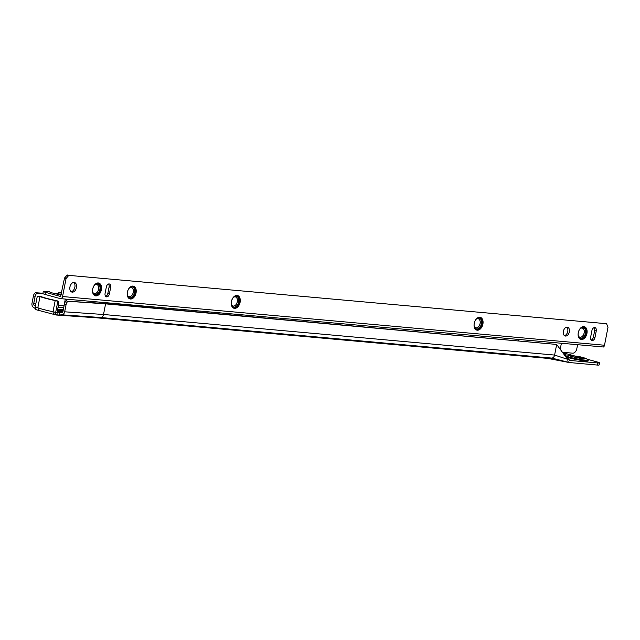 <?xml version="1.0" encoding="UTF-8"?>
<svg xmlns="http://www.w3.org/2000/svg" width="640" height="640" viewBox="0 0 640 640"><rect width="100%" height="100%" fill="white"/><g stroke="black" fill="none" stroke-linecap="round" stroke-linejoin="round"><path stroke-width="0.96" d="M57.2 311.032A7.032 0.624 11 0 0 62.568 311.856A7.032 0.624 11 0 0 62.8 311.872M63.216 310.128A6.2 0.552 11 0 0 62.656 310.064A6.2 0.552 11 0 0 61.096 310.136A6.2 0.552 11 0 0 63.064 310.936M63.096 310.776A6.2 0.552 11 0 0 62.528 310.712A6.2 0.552 11 0 0 62.24 310.688M63.088 310.8A5.952 0.528 11 0 0 62.704 310.768A5.952 0.528 11 0 0 62.392 310.736M564.56 354.768A5.456 0.488 -169 0 1 564.576 354.776A6.2 0.552 11 0 0 566.008 354.696A6.2 0.552 11 0 0 563.984 353.88L563.64 353.784M564.16 354.336A5.704 0.504 -169 0 1 565.376 354.816M563.8 353.952L563.808 353.944A5.952 0.528 -169 0 1 565.744 354.728A5.952 0.528 -169 0 1 565.616 354.808M564.112 354.288A5.952 0.528 -169 0 1 565.552 354.816M565.984 354.736A6.2 0.552 11 0 0 563.968 353.96L563.752 353.904M57.512 302.872A1.656 1.336 -86 0 0 56.52 300.912L57.784 301A1.656 1.336 94 0 1 58.776 302.96L57.512 302.872L55.616 312.752L59.384 312.824L59.424 314.976L61.752 314.816A3.808 3.072 -86 0 0 64.672 311.808L66.112 304.408L64.416 303.968L62.976 311.36A1.656 1.336 94 0 1 61.712 312.672L59.384 312.824M39.52 296.296A1.656 1.336 94 0 1 39.92 296.328L38.656 296.24L39.992 296.584A20.344 1.808 11 0 0 44.768 298.104A20.344 1.808 11 0 0 55.192 300.56L53.016 311.72L53.44 314.264L56.04 314.952A2.648 1.536 104.7 0 0 56.208 314.976A2.648 2.136 94 0 0 56.528 315.032A2.648 2.136 94 0 0 56.76 315.032L96.504 317.776L100.6 317.504L61.752 314.816M57.784 301L56.008 300.536A18.192 1.616 -169 0 1 46.176 298.232A18.192 1.616 -169 0 1 41.696 296.792L39.92 296.328M577.816 356.32A8.552 0.76 11 0 1 582.832 357.488A8.552 0.76 11 0 1 583.472 358.704A8.552 0.76 11 0 1 571.616 356.472A8.552 0.76 11 0 1 568.96 355.528L577.816 356.32L568.96 355.528L565.552 356.456M575.056 356.784L580.472 357.608L575.056 356.784M566.368 355.936A10.896 0.968 -169 0 0 569.896 357.288A10.896 0.968 -169 0 0 581.752 359.72A10.896 0.968 -169 0 0 587.704 359.912L588.248 360.704A11.576 1.032 -169 0 1 581.912 360.504A11.576 1.032 -169 0 1 569.32 357.912A11.576 1.032 -169 0 1 566.752 357.112M569.592 360.416L597.856 362.96A6.616 0.592 11 0 0 599.52 362.888A6.616 0.592 11 0 0 597.36 362.016L587.04 359.176M574.888 356.024L562.568 352.632M63.024 311.144A7.032 0.624 11 0 0 57.44 309.808M547.504 358.344L569.184 362.52L597.448 365.064A6.616 0.592 11 0 0 599.112 364.992L599.52 362.888M35.36 306.16L34.352 305.512A1.656 1.336 94 0 1 33.696 303.704L35.128 296.304L33.44 295.864L32 303.256A3.808 3.072 -86 0 0 33.52 307.432L35.008 308.376M68.68 301.312L105.584 303.864L556.664 344.44L103.888 303.416L68.68 301.312A3.312 1.928 104.7 0 0 66.112 304.408M105.584 303.864L103.512 314.488L64.672 311.808M568.752 362.384L551.84 358.096L100.76 317.52A3.808 2.864 -84.9 0 0 103.512 314.488L554.6 355.072L556.664 344.44L567.952 359.776A2.64 1.72 -74.6 0 0 568.752 362.384L568.784 362.4A2.48 1.616 -74.6 0 0 569.072 362.504L547.68 358.384A2.648 1.992 -84.9 0 0 547.768 358.392A2.648 1.992 -84.9 0 0 548.024 358.392L551.84 358.096A3.808 2.864 -84.9 0 0 554.6 355.072L569.368 359.904L561.496 351.488M42.952 293.24L36.008 292.76L37.704 293.208A3.312 1.928 104.7 0 0 35.128 296.304M60.4 298.632A2.648 1.992 -84.9 0 0 62.568 296.536L66.064 278.552L68.8 275.368L606.576 323.712L608 327.264L604.504 345.24A2.648 1.992 95.1 0 1 603.472 347L60.4 298.632A2.648 1.992 -84.9 0 1 60.128 298.584L45.048 294.432A6.616 0.592 -169 0 1 42.888 293.56L37.704 293.208M569.592 360.424L569.368 359.904M59.424 314.976L56.76 315.032A2.648 1.552 86.2 0 1 55.16 312.28L55.688 312.248M64.416 303.968A3.312 1.928 -75.3 0 1 66.984 300.864M33.44 295.864A3.312 1.928 -75.3 0 1 36.008 292.76M35.648 309.384A2.648 1.424 -57.6 0 1 35.448 309.288A2.648 1.424 -57.6 0 1 35.152 307.392L35.216 306.888L37.824 307.744L39.416 310.584M55.616 312.752A2.648 1.552 86.2 0 0 57.112 314.992L57.192 315M38.656 296.24A1.656 1.336 -86 0 0 37.04 297.512L35.216 306.888M57.112 312.848L58.776 302.96M39.992 296.584L37.824 307.744A20.344 1.808 11 0 0 42.6 309.264A20.344 1.808 11 0 0 53.016 311.72L55.16 312.28A2.648 1.536 104.7 0 0 56.04 314.952A2.648 2.648 0 0 0 56.528 315.032L96.272 317.776A2.648 2.136 -86 0 0 96.504 317.776A7.704 0.688 -169 0 1 96.936 317.816L100.6 317.504A3.808 3.072 -86 0 0 103.512 314.488M55.192 300.56L56.52 300.912M62.976 311.384A7.032 0.624 11 0 0 57.392 310.048M62.96 311.44A6.696 0.592 11 0 0 57.392 310.08M62.864 311.744A6.696 0.592 11 0 0 57.328 310.4M62.84 311.8A6.368 0.568 11 0 0 57.32 310.432M61.592 311.752A6.368 0.568 11 0 0 57.256 310.752M61.32 311.712A6.04 0.536 11 0 0 57.256 310.784M578.32 335.816A4.712 3.072 105.4 0 0 579.848 337.2A4.712 3.072 105.4 0 0 580.616 337.264A4.712 3.072 105.4 0 0 584.192 332.904A4.712 3.072 105.4 0 0 582.352 328.112A4.712 3.072 105.4 0 0 581.576 328.048A4.712 3.072 105.4 0 0 580.328 328.528M579.816 337.192A4.712 3.072 105.4 0 0 580.552 337.248A4.712 3.072 105.4 0 0 584.128 332.904A4.712 3.072 105.4 0 0 582.32 328.104M580.36 338.288A5.624 3.664 105.4 0 0 581.192 338.336A5.624 3.664 105.4 0 0 585.44 333.2A5.624 3.664 105.4 0 0 583.344 327.448M578.168 335.016A5.624 3.664 105.4 0 0 580.448 338.312A5.624 3.664 105.4 0 0 581.368 338.384A5.624 3.664 105.4 0 0 585.64 333.184A5.624 3.664 105.4 0 0 583.44 327.464A5.624 3.664 105.4 0 0 582.52 327.392A5.624 3.664 105.4 0 0 579.792 329.128M578.168 335.088A5.872 3.824 105.4 0 0 580.568 338.6A5.872 3.824 105.4 0 0 581.528 338.68A5.872 3.824 105.4 0 0 585.984 333.24A5.872 3.824 105.4 0 0 583.688 327.28A5.872 3.824 105.4 0 0 582.728 327.2A5.872 3.824 105.4 0 0 579.832 329.064M580.472 338.576A5.872 3.824 105.4 0 0 581.344 338.624A5.872 3.824 105.4 0 0 585.784 333.264A5.872 3.824 105.4 0 0 583.592 327.256M578.176 335.16A6.12 3.992 105.4 0 0 580.68 338.888A6.12 3.992 105.4 0 0 581.68 338.968A6.12 3.992 105.4 0 0 586.328 333.304A6.12 3.992 105.4 0 0 583.928 327.088A6.12 3.992 105.4 0 0 582.928 327.008A6.12 3.992 105.4 0 0 579.872 329.008M580.592 338.864A6.12 3.992 105.4 0 0 581.504 338.92A6.12 3.992 105.4 0 0 586.128 333.328A6.12 3.992 105.4 0 0 583.84 327.064M583.136 326.816A6.368 4.152 105.4 0 0 578.304 332.712A6.368 4.152 105.4 0 0 580.8 339.176A6.368 4.152 105.4 0 0 581.84 339.264A6.368 4.152 105.4 0 0 586.672 333.368A6.368 4.152 105.4 0 0 584.176 326.896A6.368 4.152 105.4 0 0 583.136 326.816M580.704 339.152A6.368 4.152 105.4 0 0 581.656 339.208A6.368 4.152 105.4 0 0 586.472 333.392A6.368 4.152 105.4 0 0 584.088 326.88M583.288 326.608A6.616 4.312 105.4 0 0 578.264 332.728A6.616 4.312 105.4 0 0 580.848 339.448A6.616 4.312 105.4 0 0 581.936 339.536A6.616 4.312 105.4 0 0 586.952 333.416A6.616 4.312 105.4 0 0 584.368 326.696A6.616 4.312 105.4 0 0 583.288 326.608M580.792 339.432A6.616 4.312 105.4 0 0 581.816 339.504A6.616 4.312 105.4 0 0 586.824 333.432A6.616 4.312 105.4 0 0 584.304 326.68M474.272 326.456A4.712 3.072 105.4 0 0 475.792 327.848A4.712 3.072 105.4 0 0 480.136 323.584A4.712 3.072 105.4 0 0 478.296 318.76A4.712 3.072 105.4 0 0 476.28 319.176M475.76 327.84A4.712 3.072 105.4 0 0 480.072 323.568A4.712 3.072 105.4 0 0 478.264 318.752M476.312 328.936A5.624 3.664 105.4 0 0 481.4 323.816A5.624 3.664 105.4 0 0 479.296 318.088M474.112 325.664A5.624 3.664 105.4 0 0 476.4 328.96A5.624 3.664 105.4 0 0 481.576 323.872A5.624 3.664 105.4 0 0 479.384 318.112A5.624 3.664 105.4 0 0 475.736 319.776M474.12 325.736A5.872 3.824 105.4 0 0 476.512 329.248A5.872 3.824 105.4 0 0 481.92 323.936A5.872 3.824 105.4 0 0 479.632 317.928A5.872 3.824 105.4 0 0 475.776 319.712M476.424 329.224A5.872 3.824 105.4 0 0 481.744 323.88A5.872 3.824 105.4 0 0 479.544 317.904M474.128 325.808A6.12 3.992 105.4 0 0 476.632 329.536A6.12 3.992 105.4 0 0 482.264 324A6.12 3.992 105.4 0 0 479.88 317.736A6.12 3.992 105.4 0 0 475.816 319.656M476.536 329.512A6.12 3.992 105.4 0 0 482.088 323.944A6.12 3.992 105.4 0 0 479.792 317.712M474.264 323.312A6.368 4.152 105.4 0 0 476.744 329.824A6.368 4.152 105.4 0 0 482.608 324.064A6.368 4.152 105.4 0 0 480.128 317.544A6.368 4.152 105.4 0 0 474.264 323.312M476.656 329.8A6.368 4.152 105.4 0 0 482.424 324.008A6.368 4.152 105.4 0 0 480.04 317.52M474.224 323.328A6.616 4.312 105.4 0 0 476.8 330.096A6.616 4.312 105.4 0 0 482.896 324.112A6.616 4.312 105.4 0 0 480.312 317.344A6.616 4.312 105.4 0 0 474.224 323.328M476.744 330.08A6.616 4.312 105.4 0 0 482.768 324.08A6.616 4.312 105.4 0 0 480.256 317.328M231.488 304.64A4.712 3.072 105.4 0 0 233.008 306.024A4.712 3.072 105.4 0 0 237.344 301.76A4.712 3.072 105.4 0 0 235.512 296.936A4.712 3.072 105.4 0 0 233.488 297.352M232.976 306.016A4.712 3.072 105.4 0 0 237.288 301.744A4.712 3.072 105.4 0 0 235.48 296.928M233.52 307.112A5.624 3.664 105.4 0 0 238.608 301.992A5.624 3.664 105.4 0 0 236.504 296.272M231.328 303.84A5.624 3.664 105.4 0 0 233.608 307.136A5.624 3.664 105.4 0 0 238.792 302.048A5.624 3.664 105.4 0 0 236.6 296.296A5.624 3.664 105.4 0 0 232.952 297.952M231.336 303.912A5.872 3.824 105.4 0 0 233.728 307.424A5.872 3.824 105.4 0 0 239.136 302.112A5.872 3.824 105.4 0 0 236.848 296.104A5.872 3.824 105.4 0 0 232.992 297.888M233.64 307.4A5.872 3.824 105.4 0 0 238.952 302.064A5.872 3.824 105.4 0 0 236.752 296.08M231.336 303.984A6.12 3.992 105.4 0 0 233.84 307.712A6.12 3.992 105.4 0 0 239.48 302.176A6.12 3.992 105.4 0 0 237.096 295.912A6.12 3.992 105.4 0 0 233.032 297.832M233.752 307.688A6.12 3.992 105.4 0 0 239.296 302.128A6.12 3.992 105.4 0 0 237 295.888M231.48 301.488A6.368 4.152 105.4 0 0 233.96 308A6.368 4.152 105.4 0 0 239.824 302.24A6.368 4.152 105.4 0 0 237.344 295.728A6.368 4.152 105.4 0 0 231.48 301.488M233.872 307.976A6.368 4.152 105.4 0 0 239.64 302.192A6.368 4.152 105.4 0 0 237.248 295.704M231.432 301.504A6.616 4.312 105.4 0 0 234.016 308.28A6.616 4.312 105.4 0 0 240.104 302.288A6.616 4.312 105.4 0 0 237.528 295.52A6.616 4.312 105.4 0 0 231.432 301.504M233.952 308.256A6.616 4.312 105.4 0 0 239.984 302.256A6.616 4.312 105.4 0 0 237.464 295.504M127.432 295.288A4.712 3.072 105.4 0 0 128.952 296.672A4.712 3.072 105.4 0 0 133.296 292.408A4.712 3.072 105.4 0 0 131.456 287.584A4.712 3.072 105.4 0 0 129.44 288M128.928 296.664A4.712 3.072 105.4 0 0 133.232 292.392A4.712 3.072 105.4 0 0 131.432 287.576M129.472 297.76A5.624 3.664 105.4 0 0 134.56 292.64A5.624 3.664 105.4 0 0 132.456 286.92M127.272 294.488A5.624 3.664 105.4 0 0 129.56 297.784A5.624 3.664 105.4 0 0 134.736 292.696A5.624 3.664 105.4 0 0 132.544 286.936A5.624 3.664 105.4 0 0 128.896 288.6M127.28 294.56A5.872 3.824 105.4 0 0 129.672 298.072A5.872 3.824 105.4 0 0 135.08 292.76A5.872 3.824 105.4 0 0 132.792 286.752A5.872 3.824 105.4 0 0 128.936 288.536M129.584 298.048A5.872 3.824 105.4 0 0 134.904 292.704A5.872 3.824 105.4 0 0 132.704 286.728M127.288 294.632A6.12 3.992 105.4 0 0 129.792 298.36A6.12 3.992 105.4 0 0 135.424 292.824A6.12 3.992 105.4 0 0 133.04 286.56A6.12 3.992 105.4 0 0 128.984 288.48M129.704 298.336A6.12 3.992 105.4 0 0 135.248 292.776A6.12 3.992 105.4 0 0 132.952 286.536M127.424 292.136A6.368 4.152 105.4 0 0 129.904 298.648A6.368 4.152 105.4 0 0 135.768 292.888A6.368 4.152 105.4 0 0 133.288 286.368A6.368 4.152 105.4 0 0 127.424 292.136M129.816 298.624A6.368 4.152 105.4 0 0 135.592 292.84A6.368 4.152 105.4 0 0 133.2 286.352M127.384 292.152A6.616 4.312 105.4 0 0 129.96 298.92A6.616 4.312 105.4 0 0 136.056 292.936A6.616 4.312 105.4 0 0 133.472 286.168A6.616 4.312 105.4 0 0 127.384 292.152M129.904 298.904A6.616 4.312 105.4 0 0 135.936 292.904A6.616 4.312 105.4 0 0 133.416 286.152M92.752 292.168A4.712 3.072 105.4 0 0 94.272 293.56A4.712 3.072 105.4 0 0 98.616 289.288A4.712 3.072 105.4 0 0 96.776 284.464A4.712 3.072 105.4 0 0 94.76 284.88M94.24 293.544A4.712 3.072 105.4 0 0 98.552 289.272A4.712 3.072 105.4 0 0 96.744 284.456M94.784 294.64A5.624 3.664 105.4 0 0 99.872 289.528A5.624 3.664 105.4 0 0 97.776 283.8M92.592 291.376A5.624 3.664 105.4 0 0 94.88 294.664A5.624 3.664 105.4 0 0 100.056 289.576A5.624 3.664 105.4 0 0 97.864 283.824A5.624 3.664 105.4 0 0 94.216 285.48M92.6 291.448A5.872 3.824 105.4 0 0 94.992 294.952A5.872 3.824 105.4 0 0 100.4 289.64A5.872 3.824 105.4 0 0 98.112 283.632A5.872 3.824 105.4 0 0 94.256 285.424M94.904 294.928A5.872 3.824 105.4 0 0 100.216 289.592A5.872 3.824 105.4 0 0 98.016 283.608M92.6 291.512A6.12 3.992 105.4 0 0 95.104 295.248A6.12 3.992 105.4 0 0 100.744 289.704A6.12 3.992 105.4 0 0 98.36 283.44A6.12 3.992 105.4 0 0 94.296 285.368M95.016 295.216A6.12 3.992 105.4 0 0 100.56 289.656A6.12 3.992 105.4 0 0 98.264 283.424M92.744 289.016A6.368 4.152 105.4 0 0 95.224 295.536A6.368 4.152 105.4 0 0 101.088 289.768A6.368 4.152 105.4 0 0 98.608 283.256A6.368 4.152 105.4 0 0 92.744 289.016M95.136 295.504A6.368 4.152 105.4 0 0 100.904 289.72A6.368 4.152 105.4 0 0 98.512 283.232M92.696 289.04A6.616 4.312 105.4 0 0 95.28 295.808A6.616 4.312 105.4 0 0 101.368 289.816A6.616 4.312 105.4 0 0 98.792 283.048A6.616 4.312 105.4 0 0 92.696 289.04M95.216 295.792A6.616 4.312 105.4 0 0 101.248 289.784A6.616 4.312 105.4 0 0 98.728 283.032M57.768 294.272L61.048 294.904M566.728 327.176A4.552 2.968 -74.6 0 1 567.76 331.448A4.552 2.968 -74.6 0 1 564.4 335.608M569.328 331.88A4.552 2.968 -74.6 0 1 565.144 336A4.552 2.968 -74.6 0 1 563.368 331.344A4.552 2.968 -74.6 0 1 567.56 327.224A4.552 2.968 -74.6 0 1 569.328 331.88M73.68 282.44A4.96 3.232 -74.6 0 1 74.872 287.144A4.96 3.232 -74.6 0 1 71.128 291.696M76.44 287.576A4.96 3.232 -74.6 0 1 71.872 292.072A4.96 3.232 -74.6 0 1 69.936 286.992A4.96 3.232 -74.6 0 1 74.504 282.496A4.96 3.232 -74.6 0 1 76.44 287.576M108.528 284A3.312 2.16 -74.6 0 1 109.096 286.928L107.84 293.4A3.312 2.16 -74.6 0 1 105.648 296.376M594.104 327.64A3.312 2.16 -74.6 0 1 594.672 330.576L593.416 337.04A3.312 2.16 -74.6 0 1 591.216 340.016M68.8 275.368L606.576 323.712M45.048 294.432L45.456 292.328L60.592 296.496L64.496 278.12L67.224 274.936M109.416 293.832A3.312 2.16 -74.6 0 1 106.368 296.824A3.312 2.16 -74.6 0 1 105.08 293.44L106.336 286.976A3.312 2.16 -74.6 0 1 109.384 283.976A3.312 2.16 -74.6 0 1 110.672 287.36L109.416 293.832L107.84 293.4M594.984 337.48A3.312 2.16 -74.6 0 1 591.944 340.472A3.312 2.16 -74.6 0 1 590.648 337.088L591.912 330.616A3.312 2.16 -74.6 0 1 594.952 327.624A3.312 2.16 -74.6 0 1 596.248 331.008L594.984 337.48L593.416 337.04M53.688 293.32L57.408 293.656L58.816 292.632L61.624 292.888M58.816 292.632A10.256 0.912 -169 0 1 61.568 293.176M61.224 294.936A10.256 0.912 -169 0 1 49.536 291.832A10.256 0.912 -169 0 1 49.512 291.8L49.576 291.888M45.456 292.328A6.616 0.592 -169 0 1 43.296 291.456A6.616 0.592 -169 0 1 44.952 291.384L49.512 291.8M562.192 352.232L572.64 353.176A4.96 3.232 105.4 0 0 576.832 348.616L577.6 344.68M65.312 299.08L64.832 301.544A6.616 4.312 105.4 0 0 64.656 303.104M66.936 299.224L66.616 300.896M105.152 302.656L104.984 303.52M518.688 339.832L518.512 340.72M122.488 304.216L122.32 305.08M561.392 343.224L560.136 349.704M57.408 293.656A9.096 0.808 -169 0 1 61.328 294.416M63.32 309.592L57.56 309.192M63.328 309.552L57.568 309.16M63.72 307.544L57.96 307.152M35.472 305.592L34.352 305.512M568.784 362.4L548.024 358.392L96.936 317.816A2.648 1.992 -84.9 0 1 96.688 317.808L547.768 358.392M597.448 365.064L597.856 362.96M96.488 317.776A2.648 1.992 -84.9 0 0 96.688 317.808L96.272 317.776A2.648 2.136 -86 0 1 96.04 317.744M64.056 305.8L58.296 305.4M35.808 303.848L33.696 303.704M57.112 314.992L57.072 312.848M35.448 309.288L35.816 309.528A2.648 2.648 0 0 0 36.568 309.856A2.648 1.536 104.7 0 1 35.688 307.184A2.648 1.424 122.4 0 0 35.816 309.528A2.648 1.424 122.4 0 0 36.184 309.648M39.088 310.512L36.568 309.856A2.648 1.536 104.7 0 0 36.736 309.88M604.504 345.24L62.568 296.536M68.688 275.592L67.12 275.16M65.432 301.712L64.832 301.544M135.472 305.384L135.312 306.248M118.136 303.824L117.968 304.688M66.176 278.328L64.6 277.896M66.064 278.552L64.496 278.12M110.672 287.36L109.096 286.928M596.248 331.008L594.672 330.576M131.032 304.984L130.864 305.848M128.264 304.736L128.104 305.592M113.696 303.424L113.528 304.288M110.928 303.176L110.76 304.032M587.704 359.912C585.92 358.416 587.88 359.096 583.08 357.528L577.696 356.28M38.456 296.208L39.72 296.296M38.984 310.472L53.44 314.272M42.888 293.56L43.296 291.456"/></g></svg>

